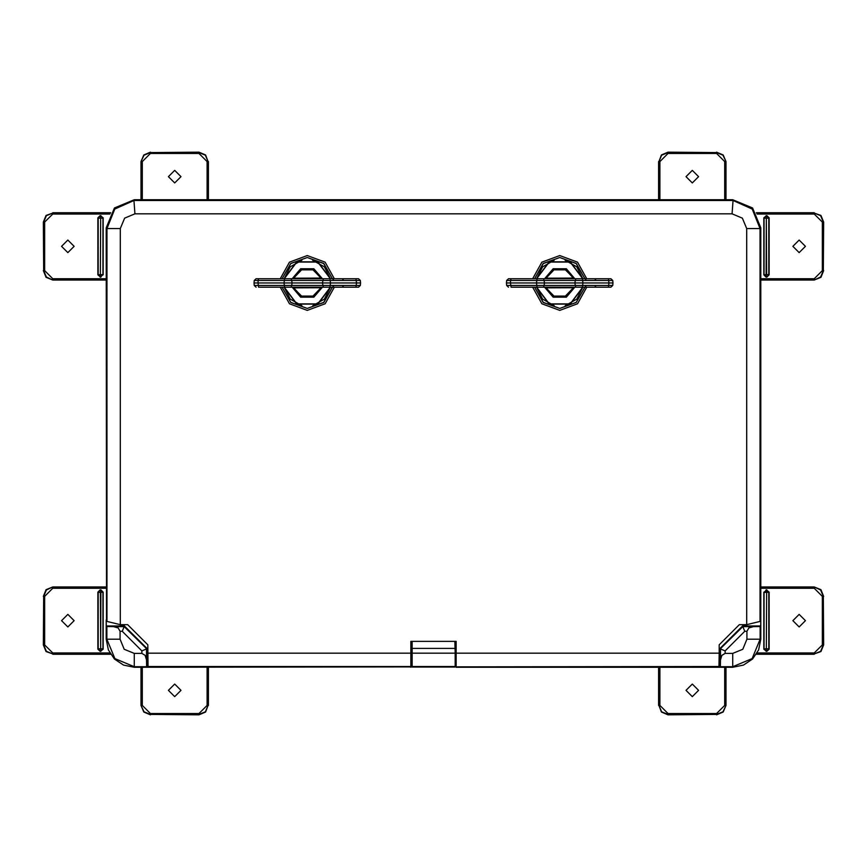 <?xml version="1.0" encoding="UTF-8"?>
<svg xmlns="http://www.w3.org/2000/svg" width="867" height="867" viewBox="0 0 867 867"><rect width="100%" height="100%" fill="white"/><g stroke="black" fill="none" stroke-linecap="round" stroke-linejoin="round"><path stroke-width="1.3" d="M743.832 624.63L719.794 648.668L719.794 667.254L732.702 667.254L743.431 665.119L752.534 659.028L758.614 649.936L760.749 639.196L760.749 620.414L760.652 626.017L742.575 626.017L744.742 631.252L725.126 650.868L725.126 653.425L721.853 655.322L720.455 659.939L720.455 648.939L725.126 650.868M719.794 648.668L720.271 658.508L720.249 648.852L742.813 626.581L753.434 626.581L748.828 627.979L746.921 631.252L744.742 631.252M742.575 626.017L743.875 624.63M456.129 666.517L456.129 653.176L719.144 653.176L718.981 666.517L134.298 667.254L123.569 665.119L114.466 659.028L108.386 649.936L106.251 639.196L106.251 620.414L106.348 626.017L124.425 626.017L124.187 626.581L113.566 626.581L118.172 627.979L120.079 631.252L122.258 631.252L141.874 650.868L141.874 653.425L145.147 655.322L146.545 659.939L146.545 648.939L141.874 650.868M123.168 624.63L147.206 648.668L146.751 658.4L146.751 648.852L124.187 626.581L122.258 631.252M124.425 626.017L123.125 624.63M517.653 199.746L494.884 200.44L367.229 200.418L349.347 199.746L732.713 199.746L752.534 207.961L760.749 227.793L760.749 619.938L760.012 621.411L760.012 228.53L752.188 209.099L733.092 200.505L732.084 213.824L134.916 213.824L133.908 200.505L733.027 200.505M412.118 667.016L454.882 667.016L412.118 667.016L412.118 641.363M454.882 641.363L455.045 648.364L411.955 648.364M258.615 278.762L258.095 280.464L254.204 280.464L256.058 278.762L329.948 278.762L330.533 282.967L360.574 282.967L360.347 280.464L258.095 280.464L258.03 282.967L253.977 282.967L254.204 285.471L360.347 285.471L358.494 287.172L258.973 287.172M329.948 287.172L330.533 282.967L322.416 282.967L323.348 278.762M291.204 278.762L292.136 282.967L284.018 282.967L284.604 278.762M291.204 287.172L292.136 282.967L322.416 282.967L323.348 287.172M329.948 278.762L358.494 278.762L360.347 280.464L358.494 278.762M293.761 278.155L320.909 278.058L321.787 278.762L312.976 269.8L301.575 269.8L293.642 278.058L301.521 269.67L313.03 269.67L320.909 278.058L313.03 269.67L301.521 269.67L293.577 278.231M320.79 287.779L293.642 287.877L292.764 287.172L301.575 296.124L312.976 296.124L320.909 287.877L313.03 296.265L301.521 296.265L293.642 287.877L301.521 296.265L313.03 296.265L320.974 287.703M511.064 278.762L510.544 280.464L506.653 280.464L508.506 278.762L582.396 278.762L582.982 282.967L613.023 282.967L612.796 280.464L510.544 280.464L510.479 282.967L506.426 282.967L506.653 285.471L612.796 285.471L610.942 287.172L511.422 287.172M582.396 287.172L582.982 282.967L574.864 282.967L575.796 278.762M543.652 278.762L544.584 282.967L536.467 282.967L537.052 278.762M543.652 287.172L544.584 282.967L574.864 282.967L575.796 287.172M582.396 278.762L610.942 278.762L612.796 280.464L610.942 278.762M546.21 278.155L573.358 278.058L574.236 278.762L565.425 269.8L554.024 269.8L546.091 278.058L553.97 269.67L565.479 269.67L573.358 278.058L565.479 269.67L553.97 269.67L546.026 278.231M573.239 287.779L546.091 287.877L545.213 287.172L554.024 296.124L565.425 296.124L573.358 287.877L565.479 296.265L553.97 296.265L546.091 287.877L553.97 296.265L565.479 296.265L573.423 287.703M208.026 667.254L208.026 705.413L207.083 705.413L207.083 667.254M198.987 714.82L150.446 714.451L198.987 714.82L205.631 712.056L208.026 705.413L205.381 711.807L198.987 714.451L198.987 713.519L207.083 705.413M142.34 667.254L142.34 705.413L141.408 705.413L141.408 667.254M150.446 714.82L143.803 712.056L141.039 705.413L144.052 711.807L150.446 714.451L150.446 713.519L198.987 713.519M103.173 649.123L100.68 651.15L103.173 649.123L103.173 592.128L100.68 592.367L100.68 590.102L102.935 592.367L102.935 648.884L100.68 648.884L100.919 589.863L97.906 592.128L100.16 589.863M100.399 592.367L98.144 592.367L98.144 648.884L100.68 648.884L100.68 651.15L100.399 592.367M110.434 653.935L52.757 653.935L52.757 652.992L109.881 652.992M43.35 644.896L43.708 596.355L43.35 644.896L46.103 651.54L52.757 653.935L46.363 651.29L43.708 644.896L44.651 644.896L52.757 652.992M106.251 588.26L52.757 588.26L52.757 587.317L106.251 587.317M43.35 596.355L46.103 589.712L52.757 586.948L46.363 589.961L43.708 596.355L44.651 596.355L44.651 644.896M208.026 199.746L208.026 161.587L207.083 161.587L207.083 199.746M198.987 152.18L150.446 152.549L198.987 152.18L205.631 154.944L208.026 161.587L205.381 155.193L198.987 152.549L198.987 153.481L207.083 161.587M142.34 199.746L142.34 161.587L141.408 161.587L141.408 199.746M150.446 152.18L143.803 154.944L141.039 161.587L144.052 155.193L150.446 152.549L150.446 153.481L198.987 153.481M102.935 274.633L100.68 274.633L100.68 276.898L102.935 274.633L102.935 218.116L100.68 218.116L100.399 276.898L102.935 274.633M100.399 274.633L97.906 274.872L100.399 276.898L98.144 274.633L98.144 218.116L100.68 218.116L100.68 215.85L100.399 274.633M110.434 213.065L52.757 213.065L52.757 214.008L109.871 214.008M43.35 222.104L43.708 270.645L43.35 222.104L46.103 215.46L52.757 213.065L46.363 215.71L43.708 222.104L44.651 222.104L52.757 214.008M106.251 278.74L52.757 278.74L52.757 279.683L106.251 279.683M43.35 270.645L46.103 277.288L52.757 280.052L46.363 277.039L43.708 270.645L44.651 270.645L44.651 222.104M658.974 667.254L658.974 705.413L659.917 705.413L659.917 667.254M668.013 714.82L716.554 714.451L668.013 714.82L661.369 712.056L658.974 705.413L661.619 711.807L668.013 714.451L668.013 713.519L659.917 705.413M724.66 667.254L724.66 705.413L725.592 705.413L725.592 667.254M716.554 714.82L723.197 712.056L725.961 705.413L722.948 711.807L716.554 714.451L716.554 713.519L668.013 713.519M764.065 592.367L766.32 592.367L766.32 590.102L764.065 592.367L764.065 648.884L766.32 648.884L766.601 590.102L764.065 592.367M766.601 592.367L769.094 592.128L766.601 590.102L768.856 592.367L768.856 648.884L766.32 648.884L766.32 651.15L766.601 592.367M756.566 653.935L814.243 653.935L814.243 652.992L757.119 652.992M823.65 644.896L823.292 596.355L823.65 644.896L820.897 651.54L814.243 653.935L820.637 651.29L823.292 644.896L822.349 644.896L814.243 652.992M760.749 588.26L814.243 588.26L814.243 587.317L760.749 587.317M823.65 596.355L820.897 589.712L814.243 586.948L820.637 589.961L823.292 596.355L822.349 596.355L822.349 644.896M763.827 217.877L766.32 215.85L763.827 217.877L763.827 274.872L766.32 274.633L766.32 276.898L764.065 274.633L764.065 218.116L766.32 218.116L766.081 277.137L769.094 274.872L766.84 277.137M766.601 274.633L768.856 274.633L768.856 218.116L766.32 218.116L766.32 215.85L766.601 274.633M756.566 213.065L814.243 213.065L814.243 214.008L757.129 214.008M823.65 222.104L823.292 270.645L823.65 222.104L820.897 215.46L814.243 213.065L820.637 215.71L823.292 222.104L822.349 222.104L814.243 214.008M760.749 278.74L814.243 278.74L814.243 279.683L760.749 279.683M823.65 270.645L820.897 277.288L814.243 280.052L820.637 277.039L823.292 270.645L822.349 270.645L822.349 222.104M658.974 199.746L658.974 161.587L659.917 161.587L659.917 199.746M668.013 152.18L716.554 152.549L668.013 152.18L661.369 154.944L658.974 161.587L661.619 155.193L668.013 152.549L668.013 153.481L659.917 161.587M724.66 199.746L724.66 161.587L725.592 161.587L725.592 199.746M716.554 152.18L723.197 154.944L725.961 161.587L722.948 155.193L716.554 152.549L716.554 153.481L668.013 153.481M586.796 287.172L577.541 303.775L559.724 310.364L541.908 303.775L532.652 287.172L541.908 303.775L559.724 310.364L577.541 303.775L586.796 287.172M532.652 278.762L541.908 262.159L559.724 255.57L577.541 262.159L586.796 278.762L577.541 262.159L559.724 255.57L541.908 262.159L532.652 278.762M334.348 287.172L325.092 303.775L307.276 310.364L289.459 303.775L280.204 287.172L289.459 303.775L307.276 310.364L325.092 303.775L334.348 287.172M280.204 278.762L289.459 262.159L307.276 255.57L325.092 262.159L334.348 278.762L325.092 262.159L307.276 255.57L289.459 262.159L280.204 278.762M293.176 278.697L293.588 278.209M320.79 278.155L321.386 278.697M545.625 278.697L546.037 278.209M573.239 278.155L573.835 278.697M584.867 287.172L576.197 302.42L559.724 308.457L543.251 302.42L534.581 287.172L543.23 302.442L559.724 308.489L576.219 302.442L584.9 287.172M584.9 278.762L576.219 263.481L559.724 257.445L543.23 263.481L534.581 278.762L543.251 263.514L559.724 257.477L576.197 263.514L584.867 278.762M282.1 287.172L290.781 302.442L307.276 308.489L323.77 302.442L332.419 287.172L323.749 302.42L307.276 308.457L290.803 302.42L282.133 287.172M282.133 278.762L290.803 263.514L307.276 257.477L323.749 263.514L332.419 278.762L323.77 263.481L307.276 257.445L290.781 263.481L282.1 278.762M293.761 287.779L293.176 287.237M321.375 287.237L320.953 287.757M292.428 278.762L300.827 268.954L313.724 268.954L322.123 278.762M322.123 287.172L313.724 296.98L300.827 296.98L292.428 287.172M322.394 287.172L313.865 297.208L300.686 297.208L292.157 287.172M292.157 278.762L300.686 268.727L313.865 268.727L322.394 278.762M330.273 278.762L317.723 262.051L296.828 262.051L284.278 278.762M284.278 287.172L296.828 303.873L317.723 303.873L330.273 287.172M546.21 287.779L545.625 287.237M573.824 287.237L573.401 287.757M544.877 278.762L553.276 268.954L566.173 268.954L574.572 278.762M574.572 287.172L566.173 296.98L553.276 296.98L544.877 287.172M574.843 287.172L566.314 297.208L553.135 297.208L544.606 287.172M544.606 278.762L553.135 268.727L566.314 268.727L574.843 278.762M582.722 278.762L570.172 262.051L549.277 262.051L536.727 278.762M536.727 287.172L549.277 303.873L570.172 303.873L582.722 287.172M582.971 278.762L570.291 261.834L549.158 261.834L536.478 278.762M536.478 287.172L549.158 304.089L570.291 304.089L582.971 287.172M330.522 278.762L317.842 261.834L296.709 261.834L284.029 278.762M284.029 287.172L296.709 304.089L317.842 304.089L330.522 287.172M725.126 653.425L732.702 653.425L742.759 649.253L746.921 639.196L746.921 631.252M753.434 626.581L760.175 626.494L760.175 639.196L752.133 658.627L732.702 666.68L720.369 666.68L720.455 659.939M141.874 653.425L134.298 653.425L124.241 649.253L120.079 639.196L120.079 631.252M113.566 626.581L106.825 626.494L106.825 639.196L114.867 658.627L134.298 666.68L146.631 666.68L146.545 659.939M410.871 667.254L410.871 666.517L148.019 666.517L147.856 644.82L127.677 624.63L120.318 624.63L106.988 621.411L106.988 228.53L114.812 209.099L133.908 200.505M106.489 620.414L106.251 227.793L114.466 207.961L134.287 199.746L349.347 199.746M134.916 213.824L124.588 218.17L120.318 228.53L120.318 624.63M719.144 653.176L719.144 644.82L739.323 624.63L746.682 624.63L746.682 228.53L742.412 218.17L732.084 213.824M554.273 305.693L542.666 299.126L536.608 287.172M536.608 278.762L542.666 266.808L554.273 260.23M565.056 260.208L576.783 266.808L582.841 278.762M582.841 287.172L576.783 299.126L565.176 305.693M312.608 260.208L324.334 266.808L330.392 278.762M330.392 287.172L324.334 299.126L312.727 305.693M301.944 305.726L290.217 299.126L284.159 287.172M284.159 278.762L290.217 266.808L301.944 260.208M174.711 684.074L168.426 690.36L174.711 696.645L181.008 690.36L174.711 684.074M74.096 620.62L67.81 614.335L61.514 620.62L67.81 626.917L74.096 620.62M174.711 182.926L168.426 176.64L174.711 170.355L181.008 176.64L174.711 182.926M74.096 246.38L67.81 252.665L61.514 246.38L67.81 240.083L74.096 246.38M692.289 684.074L698.574 690.36L692.289 696.645L685.992 690.36L692.289 684.074M792.904 620.62L799.19 614.335L805.486 620.62L799.19 626.917L792.904 620.62M792.904 246.38L799.19 252.665L805.486 246.38L799.19 240.083L792.904 246.38M692.289 182.926L698.574 176.64L692.289 170.355L685.992 176.64L692.289 182.926M333.459 279.694L332.516 278.762M342.801 279.694L343.744 278.762M720.369 666.68L719.794 667.254L456.129 667.254M147.206 648.668L147.206 667.254L146.631 666.68M455.153 655.983L456.129 656.666M410.871 661.922L411.825 661.922M455.175 661.922L456.129 661.922M410.871 656.666L411.847 655.983M760.652 626.017L760.175 626.494M106.348 626.017L106.825 626.494M148.517 667.254L148.019 666.517M106.988 621.411L106.251 619.938M746.682 624.63L760.012 621.411M718.981 666.517L718.483 667.254M147.856 653.176L410.871 653.176L410.871 641.363L456.129 641.363L456.129 653.176M410.871 653.176L410.871 666.517M120.318 228.53L106.988 228.53L106.251 227.793M746.682 228.53L760.012 228.53L760.749 227.793M208.394 705.413L208.394 667.254M141.039 667.254L141.039 705.413M100.919 651.388L97.906 649.123L97.906 592.128M100.919 589.863L103.173 592.128M52.757 654.303L110.662 654.303M106.251 586.948L52.757 586.948M141.039 199.746L141.039 161.587M208.394 161.587L208.394 199.746M103.173 217.877L100.68 215.85L103.173 217.877L103.173 274.872M100.919 277.137L100.16 277.137M100.919 215.612L97.906 217.877L97.906 274.872M106.251 280.052L52.757 280.052M52.757 212.697L110.662 212.697M100.16 215.612L97.906 217.877M725.961 667.254L725.961 705.413M658.606 705.413L658.606 667.254M763.827 649.123L766.32 651.15L763.827 649.123L763.827 592.128M766.081 589.863L766.84 589.863M766.081 651.388L769.094 649.123L769.094 592.128M760.749 586.948L814.243 586.948M814.243 654.303L756.338 654.303M766.84 651.388L769.094 649.123M766.081 215.612L769.094 217.877L769.094 274.872M766.081 277.137L763.827 274.872M814.243 212.697L756.338 212.697M760.749 280.052L814.243 280.052M658.606 161.587L658.606 199.746M725.961 199.746L725.961 161.587M411.868 653.176L455.132 653.176L455.045 648.364M455.132 653.176L455.208 666.517L411.792 666.517M454.882 667.016L455.208 666.517M411.847 656.33L410.871 657.002M456.129 657.002L455.153 656.33M410.871 661.64L411.825 661.64M455.175 661.64L456.129 661.64M360.574 282.967L360.347 285.471L358.494 287.172M258.615 287.172L258.03 282.967L284.018 282.967L284.604 287.172M253.977 282.967L254.204 280.464M254.204 285.471L256.058 287.172M613.023 282.967L612.796 285.471L610.942 287.172M511.064 287.172L510.479 282.967L536.467 282.967L537.052 287.172M506.426 282.967L506.653 280.464M506.653 285.471L508.506 287.172M732.702 653.425L732.702 667.254M746.921 639.196L760.749 639.196M134.298 653.425L134.298 667.254M120.079 639.196L106.251 639.196M134.287 199.746L135.024 200.483M731.976 200.483L732.713 199.746M142.34 705.413L150.446 713.519M52.757 588.26L44.651 596.355M97.906 649.123L100.16 651.388M142.34 161.587L150.446 153.481M52.757 278.74L44.651 270.645M724.66 705.413L716.554 713.519M814.243 588.26L822.349 596.355M814.243 278.74L822.349 270.645M769.094 217.877L766.84 215.612M724.66 161.587L716.554 153.481M355.936 287.172L356.521 282.967L355.936 278.762M608.385 287.172L608.97 282.967L608.385 278.762M342.801 286.24L343.744 287.172M333.459 286.24L332.516 287.172M595.25 286.24L596.193 287.172M585.908 286.24L584.965 287.172M585.908 279.694L584.965 278.762M595.25 279.694L596.193 278.762"/></g></svg>
